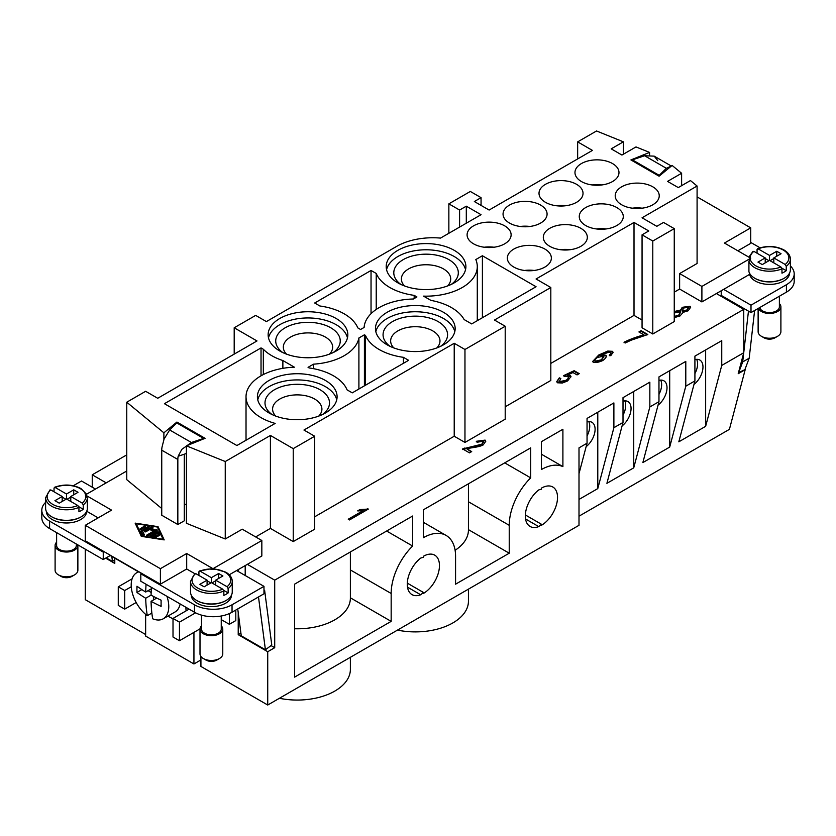 <?xml version="1.0" encoding="UTF-8"?>
<svg xmlns="http://www.w3.org/2000/svg" width="836" height="836" viewBox="0 0 836 836"><rect width="100%" height="100%" fill="white"/><g stroke="black" fill="none" stroke-linecap="round" stroke-linejoin="round"><path stroke-width="1.25" d="M749.589 273.288L749.589 274.375L701.895 301.921L701.895 286.424L750.728 258.23L724.436 243.046L750.728 227.862L697.088 196.888M748.92 261.135L748.92 271.669A20.869 12.049 180 0 0 763.143 281.168A20.869 12.049 180 0 0 784.272 278.21A20.869 12.049 180 0 0 790.386 269.694L790.386 259.16A20.869 12.049 180 0 1 786.258 266.35L786.258 270.686A20.869 12.049 180 0 1 784.272 272.013A20.869 12.049 180 0 1 781.973 273.163L781.973 268.826A20.869 12.049 180 0 1 754.762 267.677A20.869 12.049 180 0 1 748.92 261.135L750.728 258.23M757.061 253.203L757.061 249.494L758.147 248.877L757.061 249.494M784.001 278.367A20.116 11.61 180 0 1 783.74 278.524A20.116 11.61 180 0 1 755.033 278.367M789.623 272.912A20.116 11.61 180 0 1 783.74 281A20.116 11.61 180 0 1 763.111 283.801A20.116 11.61 180 0 1 749.589 274.375M701.895 301.921L679.626 289.057L674.255 292.161M674.255 228.636L674.255 321.588L652.791 333.982L642.058 327.785L642.058 234.832L648.767 230.966L634.012 222.439L536.064 278.984L550.819 287.511L494.473 320.042L505.205 326.239L464.962 349.479L454.22 343.282L303.959 430.038L314.691 436.235L293.227 448.629L270.415 435.451L225.25 461.535L186.428 445.839L205.081 438.325L176.908 422.055L163.887 432.818L126.758 402.21L145.642 391.3L157.722 398.27L256.997 340.952L234.195 327.785L255.659 315.391L266.391 321.588L396.588 246.421A51.226 29.573 180 0 1 440.52 238.093L481.055 214.695L466.3 206.178L459.591 210.045L448.859 203.848L470.323 191.454L481.055 197.651L474.346 201.528L489.112 210.045L592.421 150.407L577.655 141.88L596.538 130.98L623.374 141.827L611.2 148.85L621.932 155.047L635.997 146.927L649.572 152.413L630.919 159.927L659.092 176.197L672.113 165.434L681.612 173.271L667.546 181.391L678.278 187.588L690.452 180.555L697.088 186.02L642.058 217.788L656.814 226.316L663.523 222.439L674.255 228.636L652.791 241.029L642.058 234.832M642.058 320.042L634.012 315.391L550.819 363.42M550.819 287.511L550.819 380.464L505.205 406.798M505.205 326.239L505.205 419.191L464.962 442.432L454.22 436.235L314.691 516.794M314.691 436.235L314.691 529.188L293.227 541.582L270.415 528.415L255.659 536.931M186.428 445.839L186.428 523.294L225.25 538.99L242.241 529.188L261.835 540.495L261.835 555.982L247.341 564.352L274.71 580.153L274.71 647.701L267.729 651.725L238.218 634.681L238.218 612.589M267.729 651.725L267.729 705.02L579.003 525.311L579.003 447.856L587.05 443.205L587.05 418.418L613.885 402.921L613.885 427.708L623.008 422.441L623.008 397.654L649.844 382.167L649.844 406.954L658.967 401.688L658.967 376.9L685.792 361.403L685.792 386.19L694.915 380.923L694.915 356.136L721.75 340.649L721.75 365.436L743.758 352.729L743.758 309.351L274.71 580.153M743.758 309.351L716.389 293.551M674.255 311.535L679.95 310.177M674.255 312.162L679.992 311.044L682.249 307.314L690.055 306.237L690.62 307.303L688.153 310.783L682.928 312.392M682.866 312.706L679.971 315.987L674.255 317.607M600.896 355.206L600.896 355.833L605.912 355.833L605.912 355.206C606.863 356.554 605.849 358.31 602.86 360.473C598.984 362.27 595.775 362.887 593.226 362.322L592.724 361.392L598.754 354.997L607.772 351.057L612.527 351.329L613.06 352.343L610.761 355.718L609.319 355.091L610.834 353.67L610.552 352.364L608.859 352.102L600.896 355.206L605.912 355.206L606.34 356.052M609.319 355.718L610.834 354.297L610.552 352.364M349.511 519.94L348.257 519.208L362.939 510.733L357.63 510.869L359.867 509.584L368.373 509.051L349.511 519.94M559.305 377.841L560.831 378.489L559.253 381.686L566.024 380.286C568.208 378.76 568.898 377.517 568.104 376.555L564.394 376.534L563.495 375.677L574.144 370.693L579.254 373.64L577.049 374.915L572.942 372.542L567.362 375.134L570.486 375.583L570.978 376.534L567.592 380.934L562.346 383.024L557.372 382.773L556.745 381.592L559.305 377.841L560.308 378.886M559.002 381.373L559.253 382.303L566.024 380.902C568.208 379.377 568.898 378.133 568.104 377.172M568.438 377.579L568.104 376.555M471.692 451.586L469.466 452.861L462.642 448.922L481.849 444.188L483.156 441.189L477.377 442.202L476.311 441.303L485.089 440.112L485.737 441.303L483.103 444.982C481.066 446.09 477.44 446.999 472.235 447.73L466.634 448.66L471.692 451.586M483.48 442.213L483.156 441.189M638.923 331.955L641.139 330.669L647.816 334.525L631.002 340.252L625.349 342.959L624.053 342.206C630.177 339.207 636.823 336.762 643.981 334.87L638.923 331.955M541.435 525.311L541.435 524.245A22.771 13.146 -60 0 1 538.75 526.607A22.771 13.146 -60 0 1 530.045 526.44A22.771 13.146 -60 0 1 525.332 516.021A22.771 13.146 -60 0 1 538.75 489.938A22.771 13.146 -60 0 1 541.435 489.196L541.435 488.13A22.771 13.146 -60 0 1 552.815 487.001A22.771 13.146 -60 0 1 557.528 497.43A22.771 13.146 -60 0 1 541.435 525.311M509.228 525.311L509.228 553.202L455.568 584.186L455.568 556.295A45.541 26.292 120 0 0 446.131 535.448A45.541 26.292 120 0 0 423.371 537.705L423.371 509.824L530.703 447.856L530.703 477.868A45.541 26.292 -60 0 0 509.228 525.311L468.442 501.767M541.435 469.539A45.541 26.292 -60 0 1 562.9 466.613L562.9 429.265L541.435 441.659L541.435 469.539M423.371 556.295A22.771 13.146 -60 0 1 434.751 555.167A22.771 13.146 -60 0 1 439.464 565.596A22.771 13.146 -60 0 1 423.371 593.476L423.371 592.41A22.771 13.146 -60 0 1 420.686 594.762A22.771 13.146 -60 0 1 411.981 594.605A22.771 13.146 -60 0 1 407.268 584.186A22.771 13.146 -60 0 1 420.686 558.103A22.771 13.146 -60 0 1 423.371 557.361L423.371 556.295M412.629 546.033A45.541 26.292 120 0 0 391.164 593.476L391.164 621.367L294.565 677.139L294.565 584.176L412.629 516.021L412.629 546.033L386.64 531.027M705.647 349.939L705.647 426.318L678.822 441.816L694.915 380.923M694.925 359.626L694.915 359.647A15.184 8.768 -60 0 1 699.826 360.034A15.184 8.768 -60 0 1 702.971 366.983A15.184 8.768 -60 0 1 694.005 384.382M696.649 359.334A15.184 8.768 -60 0 1 697.6 363.89A15.184 8.768 -60 0 1 694.915 373.629M721.75 365.436L705.647 426.318M669.699 370.703L669.699 447.082L642.863 462.569L658.967 401.688M658.967 380.39L658.967 380.401A15.184 8.768 -60 0 1 663.868 380.798A15.184 8.768 -60 0 1 667.013 387.747A15.184 8.768 -60 0 1 658.047 405.146M660.691 380.098A15.184 8.768 -60 0 1 661.642 384.644A15.184 8.768 -60 0 1 658.967 394.393M685.792 386.19L669.699 447.082M633.74 391.457L633.74 467.836L606.905 483.333L623.008 422.441M623.019 401.144L623.008 401.165A15.184 8.768 -60 0 1 627.909 401.552A15.184 8.768 -60 0 1 631.055 408.501A15.184 8.768 -60 0 1 622.088 425.9M624.743 400.852A15.184 8.768 -60 0 1 625.694 405.408A15.184 8.768 -60 0 1 623.008 415.147M649.844 406.954L633.74 467.836M613.885 427.708L597.782 488.6L579.003 499.437M579.003 473.646L587.05 443.205M743.758 352.729L738.209 373.702L745.189 369.669L729.41 429.349L579.003 516.178M597.782 412.221L597.782 488.6M587.06 421.908L587.05 421.919A15.184 8.768 -60 0 1 591.951 422.316A15.184 8.768 -60 0 1 595.096 429.265A15.184 8.768 -60 0 1 586.13 446.664M588.784 421.616A15.184 8.768 -60 0 1 589.735 426.161A15.184 8.768 -60 0 1 587.05 435.911M145.642 634.534L85.272 599.673L85.272 549.168M267.729 705.02L200.922 666.449L200.922 656.479M279.412 698.279A53.128 30.671 0 0 0 350.378 669.385L350.378 657.305M639.456 332.258L641.139 330.669M624.053 342.823C630.177 339.824 636.823 337.378 643.981 335.487L643.981 334.87M641.139 331.286L647.283 334.828M466.634 448.66L471.149 451.889M476.311 441.93L485.089 440.729L485.716 441.617M462.642 449.538L481.849 444.815L483.156 441.816M556.766 381.885L559.305 378.457M567.362 375.134L567.362 375.751L570.946 376.858M563.934 376.095L574.144 371.309L578.721 373.953M558.95 381.707L559.253 382.303M574.144 371.309L574.144 370.693M358.623 510.921L367.83 509.364M348.79 519.522L362.939 511.35L362.939 510.733M367.558 509.197L367.558 508.581M359.867 510.2L359.867 509.584M592.755 361.685L598.754 355.613L607.772 351.684L612.527 351.946L613.039 352.667M605.912 355.833L606.309 356.387M610.834 354.297L610.552 352.991L610.834 354.297M594.887 360.974L595.086 361.831L601.418 360.431L603.613 356.857M603.613 356.24L597.5 357.4C595.357 358.968 594.553 360.232 595.086 361.215L601.418 359.804L603.613 356.24L603.864 357.129M679.992 311.044L682.249 307.941L690.055 306.854L690.599 307.627M682.061 310.459L682.312 311.358L686.858 310.647L688.174 307.951M688.174 307.334L683.639 308.014L682.312 310.741L686.858 310.031L688.174 307.334L688.404 308.202M674.255 317.043L678.644 315.872L680.379 312.424M674.255 316.416L678.644 315.256L680.379 311.807L680.682 312.81M682.009 310.793L682.312 311.358M680.379 311.807L674.255 312.977M679.626 289.057L679.626 273.571L701.895 286.424M679.626 273.571L697.088 263.486L697.088 186.02M750.728 227.862L750.728 243.36L737.854 250.79M92.242 487.2L92.242 474.806L126.758 454.878M92.242 474.806L106.193 482.863M657.723 160.616L654.191 156.144L671.35 166.061L654.191 156.144L644.598 155.747L632.392 159.854L632.392 160.784M632.392 159.854L659.228 175.341L666.344 168.297L671.277 166.124M659.228 175.341L659.228 176.082M752.766 251.97L753.853 251.354L765.222 257.916L765.222 262.88M723.631 289.371L751 305.171L786.415 284.721A26.564 15.341 0 0 0 794.2 273.874A26.564 15.341 0 0 0 790.386 265.963M760.07 247.811L750.728 242.43M794.2 273.874L794.2 281.314A26.564 15.341 180 0 1 786.415 292.161L751 312.601L721.217 295.411M751 305.171L751 312.601M779.382 296.216L779.382 306.875A9.865 5.695 180 0 1 776.487 310.898A9.865 5.695 180 0 1 766.309 312.256A9.865 5.695 180 0 1 759.725 307.575M724.31 297.198L724.206 298.065M754.605 310.522L749.181 358.195L744.876 369.7L738.731 372.48L742.682 361.946L743.706 352.907M743.758 352.489L748.46 311.138M779.382 303.593A11.38 6.573 180 0 1 780.897 306.875A11.38 6.573 180 0 1 777.564 311.525A11.38 6.573 180 0 1 766.351 313.186A11.38 6.573 180 0 1 758.409 308.327M780.897 306.875L780.897 331.662A11.38 6.573 180 0 1 777.564 336.312L777.564 336.312A11.38 6.573 180 0 1 761.46 336.312A11.38 6.573 180 0 1 758.127 331.662L758.127 308.494M774.878 337.859L777.564 336.312L774.878 337.859A7.587 4.379 180 0 1 764.146 337.859L761.46 336.312M781.973 268.826L780.887 266.966L769.517 260.393L762.265 264.584L757.98 262.107L765.222 257.916M786.258 266.35L785.182 264.479L773.812 257.916L773.812 262.88M785.182 264.479A19.353 11.171 180 0 0 783.196 250.016A19.353 11.171 180 0 0 758.147 248.877L769.517 255.44L776.759 251.26L781.054 253.736L773.812 257.916M786.258 270.686L781.827 268.126M776.759 251.26L776.759 256.213M769.517 255.44L769.517 260.393M773.812 258.543L770.05 260.707M768.974 260.707L765.222 258.543M742.682 361.946L749.181 358.195M623.374 154.221L623.374 141.827M577.655 158.924L577.655 141.88M261.835 540.495L212.992 568.689L186.7 553.505L160.397 568.689L85.272 525.311L111.564 510.127L85.272 494.943L126.758 470.992M184.286 503.774L186.428 505.017M126.758 402.21L126.758 479.665L161.745 508.518M161.745 450.176L177.838 459.466A15.184 8.768 -60 0 1 178.183 456.174L181.809 449.371L191.402 442.505L169.656 429.955L164.055 439.119L162.079 446.873A15.184 8.768 120 0 0 161.745 450.176L161.745 515.237L177.838 524.538L184.286 520.818L184.286 454.199M141.284 536.346L135.129 523.117L158.046 526.67L164.201 539.899L141.284 536.346M163.584 539.805L157.785 527.871M158.046 526.67L158.046 527.903M136.247 523.764L141.932 535.97L163.083 539.251L157.408 527.046L136.247 523.764L141.545 536.388M87.352 498.005A20.869 12.049 180 0 1 83.234 504.923L83.234 509.26A20.869 12.049 180 0 1 81.238 510.597A20.869 12.049 180 0 1 78.939 511.747L78.939 507.4A20.869 12.049 180 0 1 51.727 506.261A20.869 12.049 180 0 1 45.614 497.733L45.614 508.267A20.869 12.049 180 0 0 58.499 519.407A20.869 12.049 180 0 0 81.238 516.794A20.869 12.049 180 0 0 87.352 508.539L87.352 498.005L85.272 494.943M98.146 517.871L86.704 511.266M214.8 569.504L210.912 569.347M212.992 569.306L212.992 568.689M194.757 573.653L186.7 569.002L186.7 553.505M198.926 575.44L198.926 571.72L200.013 571.113L198.926 571.72M158.056 535.698L156.938 536.346L154.137 534.737L152.183 535.866L156.154 536.482L156.74 536.921L155.747 537.36L149.874 536.095L157.064 531.759L158.38 531.957L159.833 535.134L158.276 535.249L157.21 532.96L155.256 534.089L158.056 536.346M144.586 526.043L145.704 526.69L141.326 529.219L139.978 528.895L144.586 526.043L144.586 527.286L141.065 529.324M140.95 531.048L148.118 526.596L149.466 526.92L142.601 531.069L144.398 535.009L142.841 535.124L140.95 531.048M151.264 528.645L145.798 531.8L144.45 531.477L151.64 527.14L152.988 527.464L152.716 529.752L157.461 530.045L147.69 535.876L146.572 535.228L154.618 530.588L151.013 530.735L151.264 528.645L151.159 530.724M157.199 536.451L155.256 535.333L155.256 534.089M159.467 535.521L158.38 533.201L157.064 533.002L150.825 536.597M152.183 535.866L152.183 536.806M144.032 535.395L142.601 531.069M148.38 527.735L141.284 531.78M154.618 530.588L154.618 531.821L147.429 535.98M156.416 530.839L154.618 530.912M152.716 529.752L152.716 530.661M152.873 528.457L151.64 528.383L145.537 531.905M186.7 569.002L160.397 584.176L160.397 568.689M160.397 584.176L85.272 540.798L85.272 525.311M80.967 516.941A20.116 11.61 180 0 1 80.705 517.097A20.116 11.61 180 0 1 51.999 516.941M86.599 511.496A20.116 11.61 180 0 1 80.705 519.574A20.116 11.61 180 0 1 58.886 522.124A20.116 11.61 180 0 1 46.377 511.496M54.026 491.787L54.026 488.067L55.113 487.451L66.483 494.013L73.735 489.833L78.02 492.31L70.778 496.5L82.147 503.063L83.234 504.923M66.483 494.013L66.483 498.977L77.852 505.54L78.939 507.4M263.977 586.35L232.042 604.783A26.564 15.341 180 0 1 194.474 604.783L140.814 573.799L140.814 581.239L194.474 612.224A26.564 15.341 0 0 0 232.042 612.224L263.977 593.79L263.977 586.35L236.609 570.549L229.273 574.781M236.609 570.549L247.341 564.352M231.499 595.148A20.116 11.61 180 0 1 225.605 603.237A20.116 11.61 180 0 1 203.785 605.776A20.116 11.61 180 0 1 191.277 595.148M196.899 600.603A20.116 11.61 0 0 0 225.605 600.76A20.116 11.61 0 0 0 225.866 600.603M194.892 573.548L190.514 581.396L190.514 591.93A20.869 12.049 0 0 0 203.399 603.059A20.869 12.049 0 0 0 226.138 600.447A20.869 12.049 0 0 0 232.251 591.93L232.251 581.396A20.869 12.049 0 0 1 228.134 588.586L228.134 592.923A20.869 12.049 180 0 1 226.138 594.25A20.869 12.049 180 0 1 223.839 595.399L223.839 591.062L222.752 589.192L211.383 582.629L204.141 586.809L199.846 584.333L207.088 580.153L207.088 585.106M228.134 588.586L227.047 586.715A19.353 11.171 0 0 0 225.072 572.252A19.353 11.171 0 0 0 213.452 569.044M177.838 459.466L177.838 524.538M169.656 429.955L176.772 422.911L203.608 438.398L191.402 442.505M178.277 456.226L186.428 453.478M203.608 438.398L203.608 438.921M176.908 422.985L176.908 422.055M163.887 439.558L163.887 432.818M225.25 538.99L225.25 461.535M270.415 528.415L270.415 435.451M229.367 613.572L229.367 624.304L235.804 620.584L235.804 610.05M136.174 602.505L124.71 609.12L118.273 605.41L118.273 586.82L124.71 590.529L124.71 609.12M189.114 609.12L173.01 618.421L179.458 622.141L179.458 640.731L173.01 637.011L173.01 618.421M195.582 612.819L179.458 622.141M132.088 578.836L118.273 586.82M131.262 586.747L124.71 590.529M200.013 628.86L179.458 640.731M193.942 632.361L193.942 663.962L145.642 636.081L145.642 614.366M200.922 659.938L193.942 663.962M229.367 624.304L221.247 619.622M110.227 555.522L138.4 571.793M466.3 223.212L466.3 206.178M459.591 227.089L459.591 210.045M448.859 233.286L448.859 203.848M481.055 205.395L481.055 197.651M649.572 154.932L649.572 152.413M681.612 185.665L681.612 173.271M652.791 333.982L652.791 241.029M634.012 315.391L634.012 222.439M464.962 442.432L464.962 349.479M454.22 436.235L454.22 343.282M293.227 541.582L293.227 448.629M234.195 354.119L234.195 327.785M475.809 259.557L482.403 255.753L536.064 286.738L471.671 323.919L464.116 319.551A51.226 29.573 0 0 0 430.916 300.385L423.549 296.132A51.226 29.573 0 0 0 477.283 266.59A51.226 29.573 0 0 0 475.809 259.557M403.433 357.327L408.605 360.316L352.259 392.857L347.086 389.869A51.226 29.573 0 0 0 309.132 367.955L308.056 367.338L313.552 364.162A51.226 29.573 0 0 0 358.905 337.974L364.412 334.797L365.489 335.424A51.226 29.573 0 0 0 403.433 357.327L403.433 363.305M376.221 273.456A51.226 29.573 0 0 0 414.165 295.359L416.924 296.958L413.371 299.006A51.226 29.573 0 0 0 364.12 327.44L360.567 329.488L357.818 327.9A51.226 29.573 0 0 0 319.864 305.986L314.691 302.998L371.038 270.467L376.221 273.456L376.221 309.445M294.397 367.192A51.226 29.573 0 0 0 246.024 396.724A51.226 29.573 0 0 0 275.169 423.413L236.881 445.525L164.431 403.694L261.031 347.922L263.33 349.26A51.226 29.573 0 0 0 282.871 360.535L294.397 367.192M621.66 204.778A22.008 12.707 180 0 1 615.212 195.791A22.008 12.707 180 0 1 628.808 184.056A22.008 12.707 180 0 1 652.791 186.815A22.008 12.707 180 0 1 659.238 195.791A22.008 12.707 180 0 1 645.653 207.537A22.008 12.707 180 0 1 621.66 204.778M585.712 225.542A22.008 12.707 180 0 1 579.264 216.555A22.008 12.707 180 0 1 592.849 204.81A22.008 12.707 180 0 1 616.832 207.568A22.008 12.707 180 0 1 623.28 216.555A22.008 12.707 180 0 1 609.695 228.291A22.008 12.707 180 0 1 585.712 225.542M549.754 246.296A22.008 12.707 180 0 1 543.306 237.309A22.008 12.707 180 0 1 556.891 225.574A22.008 12.707 180 0 1 580.874 228.332A22.008 12.707 180 0 1 587.321 237.309A22.008 12.707 180 0 1 573.736 249.055A22.008 12.707 180 0 1 549.754 246.296M513.795 267.06A22.008 12.707 180 0 1 507.347 258.073A22.008 12.707 180 0 1 520.933 246.338A22.008 12.707 180 0 1 544.926 249.086A22.008 12.707 180 0 1 551.363 258.073A22.008 12.707 180 0 1 537.778 269.809A22.008 12.707 180 0 1 513.795 267.06M581.417 181.537A22.008 12.707 180 0 1 574.969 172.561A22.008 12.707 180 0 1 588.554 160.815A22.008 12.707 180 0 1 612.537 163.574A22.008 12.707 180 0 1 618.985 172.561A22.008 12.707 180 0 1 605.4 184.296A22.008 12.707 180 0 1 581.417 181.537M545.459 202.302A22.008 12.707 180 0 1 539.011 193.315A22.008 12.707 180 0 1 552.596 181.579A22.008 12.707 180 0 1 576.589 184.328A22.008 12.707 180 0 1 583.026 193.315A22.008 12.707 180 0 1 569.441 205.06A22.008 12.707 180 0 1 545.459 202.302M509.5 223.066A22.008 12.707 180 0 1 503.053 214.079A22.008 12.707 180 0 1 516.638 202.333A22.008 12.707 180 0 1 540.631 205.092A22.008 12.707 180 0 1 547.078 214.079A22.008 12.707 180 0 1 533.483 225.814A22.008 12.707 180 0 1 509.5 223.066M473.542 243.819A22.008 12.707 180 0 1 467.094 234.832A22.008 12.707 180 0 1 480.69 223.097A22.008 12.707 180 0 1 504.672 225.845A22.008 12.707 180 0 1 511.12 234.832A22.008 12.707 180 0 1 497.535 246.578A22.008 12.707 180 0 1 473.542 243.819M269.077 412.994A39.846 23 180 0 1 257.404 396.724A39.846 23 180 0 1 282.004 375.469A39.846 23 180 0 1 325.423 380.464A39.846 23 180 0 1 337.096 396.724A39.846 23 180 0 1 312.497 417.979A39.846 23 180 0 1 269.077 412.994M387.141 344.829A39.846 23 180 0 1 375.469 328.558A39.846 23 180 0 1 400.068 307.303A39.846 23 180 0 1 443.488 312.298A39.846 23 180 0 1 455.16 328.558A39.846 23 180 0 1 430.561 349.814A39.846 23 180 0 1 387.141 344.829M279.809 351.026A39.846 23 180 0 1 268.137 334.755A39.846 23 180 0 1 292.736 313.5A39.846 23 180 0 1 336.156 318.495A39.846 23 180 0 1 347.828 334.755A39.846 23 180 0 1 323.229 356.011A39.846 23 180 0 1 279.809 351.026M397.873 282.861A39.846 23 180 0 1 386.201 266.59A39.846 23 180 0 1 410.8 245.345A39.846 23 180 0 1 454.22 250.33A39.846 23 180 0 1 465.892 266.59A39.846 23 180 0 1 441.293 287.845A39.846 23 180 0 1 397.873 282.861M465.537 269.694A39.846 23 0 0 0 454.22 256.527A39.846 23 0 0 0 413.318 250.988A39.846 23 0 0 0 386.566 269.694M347.462 337.859A39.846 23 0 0 0 336.156 324.692A39.846 23 0 0 0 295.254 319.153A39.846 23 0 0 0 268.502 337.859M454.794 331.662A39.846 23 0 0 0 443.488 318.495A39.846 23 0 0 0 402.586 312.957A39.846 23 0 0 0 375.834 331.662M336.73 399.827A39.846 23 0 0 0 325.423 386.66A39.846 23 0 0 0 284.522 381.122A39.846 23 0 0 0 257.77 399.827M493.971 247.226A22.008 12.707 0 0 0 484.253 247.226M529.919 226.472A22.008 12.707 0 0 0 520.201 226.472M565.878 205.708A22.008 12.707 0 0 0 556.159 205.708M601.836 184.955A22.008 12.707 0 0 0 592.118 184.955M534.214 270.467A22.008 12.707 0 0 0 524.496 270.467M570.173 249.703A22.008 12.707 0 0 0 560.454 249.703M606.131 228.949A22.008 12.707 0 0 0 596.413 228.949M642.09 208.185A22.008 12.707 0 0 0 632.371 208.185M482.403 255.753L482.403 317.722M365.489 335.424L365.489 385.218M364.412 334.797L364.412 385.835M358.905 337.974L358.905 389.012M313.552 364.162L313.552 368.686M414.165 295.359L414.165 298.546M371.038 270.467L371.038 313.678M282.871 360.535L282.871 368.342M263.33 349.26L263.33 374.559M261.031 347.922L261.031 375.813M333.188 352.573A32.259 18.622 0 0 0 330.795 327.785A32.259 18.622 0 0 0 286.487 327.075A32.259 18.622 0 0 0 282.777 352.573M286.476 354.119A24.662 14.243 180 0 1 283.32 347.149A24.662 14.243 180 0 1 298.546 333.992A24.662 14.243 180 0 1 325.423 337.086A24.662 14.243 180 0 1 332.655 347.149A24.662 14.243 180 0 1 329.488 354.119M440.52 346.376A32.259 18.622 0 0 0 438.127 321.588A32.259 18.622 0 0 0 393.819 320.878A32.259 18.622 0 0 0 390.109 346.376M393.808 347.922A24.662 14.243 180 0 1 390.652 340.952A24.662 14.243 180 0 1 405.878 327.796A24.662 14.243 180 0 1 432.755 330.889A24.662 14.243 180 0 1 439.987 340.952A24.662 14.243 180 0 1 436.82 347.922M322.456 414.541A32.259 18.622 0 0 0 320.063 389.754A32.259 18.622 0 0 0 275.755 389.043A32.259 18.622 0 0 0 272.045 414.541M275.744 416.088A24.662 14.243 180 0 1 272.588 409.117A24.662 14.243 180 0 1 287.814 395.961A24.662 14.243 180 0 1 314.691 399.054A24.662 14.243 180 0 1 321.912 409.117A24.662 14.243 180 0 1 318.756 416.088M451.262 284.407A32.259 18.622 0 0 0 448.859 259.62A32.259 18.622 0 0 0 404.551 258.909A32.259 18.622 0 0 0 400.841 284.407M404.54 285.954A24.662 14.243 180 0 1 401.385 278.984A24.662 14.243 180 0 1 416.61 265.827A24.662 14.243 180 0 1 443.488 268.92A24.662 14.243 180 0 1 450.719 278.984A24.662 14.243 180 0 1 447.563 285.954M721.217 290.761L721.217 296.341M114.783 558.155L114.783 563.422L105.66 558.155M238.218 571.479L238.218 569.619M240.904 633.134L238.218 634.681M245.199 565.585L245.199 575.502M274.71 647.701L271.052 645.591M423.371 592.41L407.289 583.131M407.487 587.154L420.686 594.762M541.435 524.245L525.353 514.966M525.562 518.989L538.75 526.607M541.435 454.22L562.9 466.613M509.228 553.202L468.442 529.648A53.128 30.671 180 0 1 468.442 529.961A53.128 30.671 180 0 1 455.108 550.287M504.704 462.862L530.703 477.868M391.164 621.367L350.378 597.813A53.128 30.671 180 0 1 350.378 598.127A53.128 30.671 180 0 1 294.565 628.756M397.476 630.114A53.128 30.671 0 0 0 468.442 601.22L468.442 589.14M212.459 568.992A19.353 11.171 0 0 0 200.013 571.113L211.383 577.676L218.624 573.496L222.919 575.973L215.678 580.153L227.047 586.715M211.383 577.676L211.383 582.629M211.926 582.943L215.678 580.769M218.624 573.496L218.624 578.449M215.678 580.153L215.678 585.106M223.693 590.362L228.134 592.923M207.088 580.153L195.718 573.59L194.631 574.196M207.088 580.769L210.85 582.943M140.814 573.799L141.618 573.339M201.518 615.129L201.518 629.111A9.865 5.695 0 0 0 207.61 634.367A9.865 5.695 0 0 0 218.363 633.134A9.865 5.695 0 0 0 221.247 629.111L221.247 616.007M201.518 625.83A11.38 6.573 0 0 0 200.003 629.111A11.38 6.573 0 0 0 207.025 635.182A11.38 6.573 0 0 0 219.44 633.751A11.38 6.573 0 0 0 222.773 629.111A11.38 6.573 0 0 0 221.247 625.83M200.003 629.111L200.003 653.898A11.38 6.573 0 0 0 203.336 658.538L206.022 660.095A7.587 4.379 0 0 0 216.754 660.095L219.44 658.538A11.38 6.573 0 0 0 222.773 653.898L222.773 629.111M203.336 658.538A11.38 6.573 0 0 0 219.44 658.538L216.754 660.095M258.491 596.946L265.409 649.771L241.259 635.82L237.737 608.932M265.409 649.771L271.784 645.047L264.625 590.32L263.977 589.944M264.625 590.32L263.977 590.686M237.946 569.776L237.946 571.322M85.606 494.755A19.353 11.171 180 0 0 80.172 488.59A19.353 11.171 180 0 0 55.113 487.451L54.026 488.067M95.461 489.06L81.51 481.003L73.328 485.726M104.051 551.645L103.246 552.115L49.585 521.131A26.564 15.341 180 0 1 41.8 510.284A26.564 15.341 180 0 1 45.614 502.363M70.778 496.5L70.778 501.454M83.234 509.26L78.793 506.7M70.778 497.117L67.026 499.28M65.95 499.28L62.188 497.117M66.483 498.977L59.241 503.157L54.946 500.68L62.188 496.5L62.188 501.454M73.735 489.833L73.735 494.787M62.188 496.5L50.818 489.927L49.742 490.544M114.783 559.744L112.463 561.458L111.805 556.431M106.193 557.842L112.463 561.458M41.8 510.284L41.8 517.724A26.564 15.341 0 0 0 49.585 528.561L103.246 559.545L110.488 555.365M76.348 544.017L76.348 545.448A9.865 5.695 180 0 1 73.463 549.482A9.865 5.695 180 0 1 62.71 550.715A9.865 5.695 180 0 1 56.618 545.448L56.618 532.626M77.821 544.873A11.38 6.573 180 0 1 77.873 545.448A11.38 6.573 180 0 1 74.54 550.098A11.38 6.573 180 0 1 62.125 551.52A11.38 6.573 180 0 1 55.103 545.448A11.38 6.573 180 0 1 56.618 542.177M77.873 545.448L77.873 570.236A11.38 6.573 180 0 1 74.54 574.886A11.38 6.573 180 0 1 58.436 574.886A11.38 6.573 180 0 1 55.103 570.236L55.103 545.448M71.854 576.432L74.54 574.886L71.854 576.432A7.587 4.379 180 0 1 61.122 576.432L58.436 574.886M103.246 552.115L103.246 559.545M167.869 616.122A196.962 113.717 0 0 0 173.01 618.818M186.062 610.886A196.962 113.717 -60 0 1 185.895 607.27M151.859 613.06L147.303 615.693A26.564 15.341 60 0 1 132.161 592.327A26.564 15.341 60 0 1 136.696 572.764A26.564 15.341 60 0 1 139.016 571.834M147.303 615.693A151.744 87.613 -60 0 1 145.715 598.242L151.076 595.138A151.744 87.613 0 0 0 161.118 600.185A150.825 87.08 120 0 0 161.118 606.382A151.744 87.613 180 0 1 151.076 601.335A151.744 87.613 120 0 0 152.664 618.786A26.564 15.341 60 0 0 163.26 618.776A26.564 15.341 60 0 0 166.97 596.34M153.427 599.987L153.427 596.402M145.715 598.242A151.744 87.613 180 0 1 136.968 592.442L141.859 589.62M151.159 592.473L148.056 590.686M136.968 592.442A150.825 87.08 -60 0 1 136.968 586.245A151.744 87.613 0 0 0 145.715 592.045L151.347 588.795M145.715 592.045A151.744 87.613 -60 0 1 146.07 584.27M151.076 601.335L156.708 598.085M151.441 587.374A151.744 87.613 120 0 0 151.076 595.138M180.148 603.947A26.564 15.341 60 0 1 175.027 611.994L163.26 618.776M780.887 266.966A19.353 11.171 180 0 1 755.828 265.817A19.353 11.171 180 0 1 750.268 259.118M485.089 440.729L485.089 440.112M481.849 444.815L481.849 444.188M472.235 447.061L472.235 446.445M464.388 448.702L464.388 448.075M570.486 376.2L570.486 375.583M566.024 380.902L566.024 380.286M601.418 360.431L601.418 359.804M612.527 351.946L612.527 351.329M607.772 351.684L607.772 351.057M598.754 355.613L598.754 354.997M682.249 307.941L682.249 307.314M686.858 310.647L686.858 310.031M678.644 315.872L678.644 315.256M690.055 306.854L690.055 306.237M644.598 155.747L666.344 168.297M750.164 257.896A19.353 11.171 180 0 1 753.853 251.354M786.415 284.721L786.415 292.161M158.38 531.957L158.38 533.201M157.064 531.759L157.064 533.002M150.104 535.772L150.104 536.419M156.154 536.482L156.154 537.36M140.208 528.582L140.208 529.219M141.159 530.609L141.159 531.497M148.118 526.596L148.118 527.829M146.572 535.228L146.572 535.876M156.614 529.585L156.614 530.724M151.64 527.14L151.64 528.383M144.68 531.163L144.68 531.8M77.852 505.54A19.353 11.171 180 0 1 52.804 504.401A19.353 11.171 180 0 1 50.818 489.927M391.164 593.476L350.378 569.933M190.514 581.396A20.869 12.049 0 0 0 196.627 589.913A20.869 12.049 0 0 0 223.839 591.062M195.718 573.59A19.353 11.171 0 0 0 197.704 588.053A19.353 11.171 0 0 0 222.752 589.192M232.042 604.783L232.042 612.224M194.474 604.783L194.474 612.224M85.805 495.873A19.353 11.171 180 0 1 82.147 503.063M49.585 521.131L49.585 528.561M790.386 259.16C790.323 255.555 788.181 252.482 783.959 249.943C775.599 245.763 766.748 245.376 757.426 248.773M611.011 353.691L611.011 353.074M748.889 257.164L753.017 251.312M54.403 487.346C63.724 483.95 72.565 484.347 80.925 488.517L86.557 494.201M214.246 568.814L225.824 572.179C230.057 574.719 232.199 577.791 232.251 581.396M477.283 266.59L477.283 320.669M246.024 396.724L246.024 440.248M446.131 535.448L423.371 522.301M350.378 551.959L350.378 598.127M468.442 483.793L468.442 529.961M211.55 568.699L199.302 571.009M49.993 489.896L45.614 497.733M138.671 571.636L136.696 572.764"/></g></svg>
